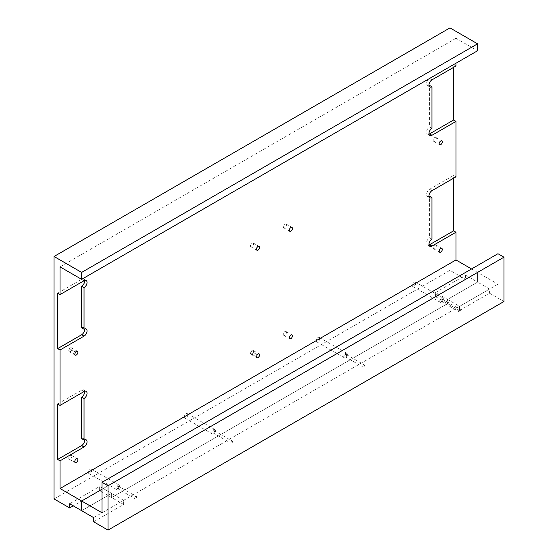 <?xml version="1.0" encoding="UTF-8"?>
<svg xmlns="http://www.w3.org/2000/svg" width="558" height="558" viewBox="0 0 558 558"><rect width="100%" height="100%" fill="white"/><g stroke="black" fill="none" stroke-linecap="round" stroke-linejoin="round"><path stroke-width="0.42" stroke-dasharray="2.79 2.09" d="M69.548 348.631L68.767 350.64A2.204 1.276 120 0 0 69.227 351.652A2.204 1.276 120 0 0 71.431 350.375A2.204 1.276 120 0 0 71.431 347.829A2.204 1.276 120 0 0 69.548 348.631L75.546 352.091M436.293 138.454A2.204 1.276 120 0 0 435.833 137.442A2.204 1.276 120 0 0 433.629 138.719A2.204 1.276 120 0 0 433.629 141.265A2.204 1.276 120 0 0 435.331 140.672A2.204 1.276 120 0 0 436.293 138.454M253.555 243.958A2.204 1.269 120 0 0 253.102 242.946A2.204 1.269 120 0 0 250.898 244.216A2.204 1.269 120 0 0 250.898 246.762A2.204 1.269 120 0 0 252.6 246.169A2.204 1.269 120 0 0 253.555 243.958M286.407 332.491A2.204 1.276 120 0 0 285.954 331.487A2.204 1.276 120 0 0 283.743 332.756A2.204 1.276 120 0 0 283.743 335.302A2.204 1.276 120 0 0 285.445 334.716A2.204 1.276 120 0 0 286.407 332.491M286.407 224.986A2.204 1.276 120 0 0 285.954 223.981A2.204 1.276 120 0 0 283.743 225.251A2.204 1.276 120 0 0 283.743 227.797A2.204 1.276 120 0 0 285.445 227.211A2.204 1.276 120 0 0 286.407 224.986M251.226 351.247L250.444 353.256A2.204 1.276 120 0 0 250.905 354.267A2.204 1.276 120 0 0 253.109 352.991A2.204 1.276 120 0 0 253.109 350.445A2.204 1.276 120 0 0 251.226 351.247L257.224 354.714M71.891 456.346A2.204 1.276 120 0 0 71.431 455.335A2.204 1.276 120 0 0 69.227 456.611A2.204 1.276 120 0 0 69.227 459.157A2.204 1.276 120 0 0 70.929 458.564A2.204 1.276 120 0 0 71.891 456.346M436.293 245.959A2.204 1.276 120 0 0 435.833 244.948A2.204 1.276 120 0 0 433.629 246.224A2.204 1.276 120 0 0 433.629 248.77A2.204 1.276 120 0 0 435.331 248.177A2.204 1.276 120 0 0 436.293 245.959M93.632 517.629L123.632 500.317L111.628 493.391L81.635 510.703L111.628 493.391L111.628 497.541L99.631 490.615L99.631 486.457L69.638 503.776M93.632 521.786L123.632 504.474L111.628 497.541L111.628 493.391L99.631 486.457M99.631 490.615L73.237 505.855M471.566 268.956L477.564 272.423L477.564 282.118L447.572 299.437L477.564 282.118L465.567 275.192L435.568 292.511L447.572 299.437L447.572 303.594L447.572 299.437L459.569 306.363L489.561 289.044L477.564 282.118L477.564 272.423L102.03 489.233L477.564 272.423L497.959 284.196L497.959 253.716M465.567 275.192L465.567 279.349L435.568 296.668L435.568 292.511M435.568 296.668L459.569 310.52L459.569 306.363M111.628 497.541L447.572 303.594L111.628 497.541M443.373 299.088A2.546 1.472 -60 0 1 442.257 301.648A2.546 1.472 -60 0 1 440.297 302.331A2.546 1.472 -60 0 1 440.297 299.395A2.546 1.472 -60 0 1 442.843 297.923A2.546 1.472 -60 0 1 443.373 299.088M347.39 354.504A2.546 1.472 -60 0 1 346.274 357.064A2.546 1.472 -60 0 1 344.314 357.748A2.546 1.472 -60 0 1 344.314 354.811A2.546 1.472 -60 0 1 346.86 353.34A2.546 1.472 -60 0 1 347.39 354.504M119.433 486.116A2.546 1.472 -60 0 1 118.317 488.675A2.546 1.472 -60 0 1 116.357 489.359A2.546 1.472 -60 0 1 116.357 486.416A2.546 1.472 -60 0 1 118.903 484.951A2.546 1.472 -60 0 1 119.433 486.116M215.409 430.699A2.546 1.472 -60 0 1 214.3 433.259A2.546 1.472 -60 0 1 212.34 433.943A2.546 1.472 -60 0 1 212.34 431.006A2.546 1.472 -60 0 1 214.886 429.534A2.546 1.472 -60 0 1 215.409 430.699M54.042 498.929L449.971 270.344L465.567 279.349M449.971 270.344L449.971 27.9M455.97 63.228L455.97 38.293L477.564 50.757M455.97 65.997L453.57 64.609L453.57 67.385M455.97 176.83L453.57 175.442L453.57 178.211M415.773 283.157A2.546 1.472 -60 0 1 414.664 285.717A2.546 1.472 -60 0 1 412.704 286.4A2.546 1.472 -60 0 1 412.704 283.464A2.546 1.472 -60 0 1 415.25 281.992A2.546 1.472 -60 0 1 415.773 283.157M319.79 338.573A2.546 1.472 -60 0 1 318.681 341.133A2.546 1.472 -60 0 1 316.721 341.817A2.546 1.472 -60 0 1 316.721 338.873A2.546 1.472 -60 0 1 319.267 337.409A2.546 1.472 -60 0 1 319.79 338.573M91.833 470.185A2.546 1.472 -60 0 1 90.724 472.745A2.546 1.472 -60 0 1 88.764 473.428A2.546 1.472 -60 0 1 88.764 470.485A2.546 1.472 -60 0 1 91.31 469.02A2.546 1.472 -60 0 1 91.833 470.185M187.816 414.768A2.546 1.472 -60 0 1 186.707 417.328A2.546 1.472 -60 0 1 184.747 418.012A2.546 1.472 -60 0 1 184.747 415.075A2.546 1.472 -60 0 1 187.293 413.604A2.546 1.472 -60 0 1 187.816 414.768M455.97 38.293L60.041 266.877M429.025 85.653A4.241 2.448 -60 0 1 427.449 85.604A4.241 2.448 -60 0 1 426.8 82.207A4.241 2.448 -60 0 1 429.569 78.469L453.57 64.609M431.969 128.34L429.569 126.952L429.569 85.395M429.025 134.143A4.241 2.448 -60 0 1 427.449 134.094A4.241 2.448 -60 0 1 426.8 130.691A4.241 2.448 -60 0 1 429.569 126.952M57.641 293.201L81.635 279.342A4.241 2.448 -60 0 1 83.756 279.133A4.241 2.448 -60 0 1 84.586 280.472M81.635 327.832A4.241 2.448 -60 0 1 83.756 327.623A4.241 2.448 -60 0 1 84.586 328.962M429.025 196.486A4.241 2.448 -60 0 1 427.449 196.437A4.241 2.448 -60 0 1 426.8 193.033A4.241 2.448 -60 0 1 429.569 189.295L453.57 175.442M431.969 239.173L429.569 237.785L429.569 196.228M429.025 244.969A4.241 2.448 -60 0 1 427.449 244.92A4.241 2.448 -60 0 1 426.8 241.523A4.241 2.448 -60 0 1 429.569 237.785M57.641 404.027L81.635 390.175A4.241 2.448 -60 0 1 83.756 389.965A4.241 2.448 -60 0 1 84.586 391.304M81.635 438.665A4.241 2.448 -60 0 1 83.756 438.455A4.241 2.448 -60 0 1 84.586 439.795M123.632 504.474L123.632 500.317M459.569 310.52L489.561 293.201L489.561 289.044M364.486 365.413A1.269 0.732 120 0 0 364.221 364.834A1.269 0.732 120 0 0 362.951 365.567A1.269 0.732 120 0 0 362.951 367.038A1.269 0.732 120 0 0 363.928 366.697A1.269 0.732 120 0 0 364.486 365.413M346.49 355.021A1.269 0.732 120 0 0 346.225 354.442A1.269 0.732 120 0 0 344.949 355.174A1.269 0.732 120 0 0 344.949 356.646A1.269 0.732 120 0 0 345.932 356.304A1.269 0.732 120 0 0 346.49 355.021M232.512 441.608A1.269 0.732 120 0 0 232.247 441.029A1.269 0.732 120 0 0 230.97 441.762A1.269 0.732 120 0 0 230.97 443.233A1.269 0.732 120 0 0 231.954 442.892A1.269 0.732 120 0 0 232.512 441.608M214.509 431.222A1.269 0.732 120 0 0 214.251 430.637A1.269 0.732 120 0 0 212.975 431.369A1.269 0.732 120 0 0 212.975 432.841A1.269 0.732 120 0 0 213.958 432.499A1.269 0.732 120 0 0 214.509 431.222M460.469 309.997A1.269 0.732 120 0 0 460.204 309.418A1.269 0.732 120 0 0 458.927 310.15A1.269 0.732 120 0 0 458.927 311.622A1.269 0.732 120 0 0 459.911 311.28A1.269 0.732 120 0 0 460.469 309.997M442.473 299.611A1.269 0.732 120 0 0 442.208 299.025A1.269 0.732 120 0 0 440.932 299.765A1.269 0.732 120 0 0 440.932 301.229A1.269 0.732 120 0 0 441.915 300.888A1.269 0.732 120 0 0 442.473 299.611M136.529 497.025A1.269 0.732 120 0 0 136.264 496.439A1.269 0.732 120 0 0 134.987 497.178A1.269 0.732 120 0 0 134.987 498.643A1.269 0.732 120 0 0 135.971 498.308A1.269 0.732 120 0 0 136.529 497.025M118.533 486.632A1.269 0.732 120 0 0 118.268 486.053A1.269 0.732 120 0 0 116.992 486.785A1.269 0.732 120 0 0 116.992 488.257A1.269 0.732 120 0 0 117.975 487.915A1.269 0.732 120 0 0 118.533 486.632M102.03 512.781L497.959 284.196M489.561 293.201L503.958 301.515M68.767 350.64L74.765 354.107M250.444 353.256L256.443 356.722M431.969 79.85L429.569 78.469M84.035 280.73L81.635 279.342M431.969 190.683L429.569 189.295M84.035 391.563L81.635 390.175M69.227 351.652L75.225 355.111M71.431 347.829L77.429 351.296M433.629 141.265L439.627 144.731M435.833 137.442L441.831 140.909M250.898 246.762L256.896 250.221M253.102 242.946L259.1 246.413M283.743 335.302L289.741 338.769M285.954 331.487L291.953 334.946M283.743 227.797L289.741 231.263M285.954 223.981L291.953 227.441M250.905 354.267L256.903 357.727M253.109 350.445L259.107 353.911M69.227 459.157L75.225 462.617M71.431 455.335L77.429 458.802M433.629 248.77L439.627 252.237M435.833 244.948L441.831 248.415M412.704 286.4L440.297 302.331M415.25 281.992L442.843 297.923M316.721 341.817L344.314 357.748M319.267 337.409L346.86 353.34M88.764 473.428L116.357 489.359M91.31 469.02L118.903 484.951M184.747 418.012L212.34 433.943M187.293 413.604L214.886 429.534M429.848 86.992L427.449 85.604M429.848 135.475L427.449 134.094M86.155 280.521L83.756 279.133M86.155 329.011L83.756 327.623M429.848 197.818L427.449 196.437M429.848 246.308L427.449 244.92M86.155 391.353L83.756 389.965M86.155 439.844L83.756 438.455M344.949 356.646L362.951 367.038M346.225 354.442L364.221 364.834M212.975 432.841L230.97 443.233M214.251 430.637L232.247 441.029M440.932 301.229L458.927 311.622M442.208 299.025L460.204 309.418M116.992 488.257L134.987 498.643M118.268 486.053L136.264 496.439"/><path stroke-width="0.84" d="M74.765 354.107L75.546 352.091A2.204 1.276 -60 0 1 77.429 351.296A2.204 1.276 -60 0 1 77.429 353.842A2.204 1.276 -60 0 1 75.225 355.111A2.204 1.276 -60 0 1 74.765 354.107M442.292 141.92A2.204 1.276 -60 0 1 441.329 144.138A2.204 1.276 -60 0 1 439.627 144.731A2.204 1.276 -60 0 1 439.627 142.178A2.204 1.276 -60 0 1 441.831 140.909A2.204 1.276 -60 0 1 442.292 141.92M259.554 247.417A2.204 1.269 -60 0 1 258.598 249.635A2.204 1.269 -60 0 1 256.896 250.221A2.204 1.269 -60 0 1 256.896 247.682A2.204 1.269 -60 0 1 259.1 246.413A2.204 1.269 -60 0 1 259.554 247.417M292.406 335.958A2.204 1.276 -60 0 1 291.443 338.176A2.204 1.276 -60 0 1 289.741 338.769A2.204 1.276 -60 0 1 289.741 336.223A2.204 1.276 -60 0 1 291.953 334.946A2.204 1.276 -60 0 1 292.406 335.958M292.406 228.452A2.204 1.276 -60 0 1 291.443 230.67A2.204 1.276 -60 0 1 289.741 231.263A2.204 1.276 -60 0 1 289.741 228.717A2.204 1.276 -60 0 1 291.953 227.441A2.204 1.276 -60 0 1 292.406 228.452M256.443 356.722L257.224 354.714A2.204 1.276 -60 0 1 259.107 353.911A2.204 1.276 -60 0 1 259.107 356.457A2.204 1.276 -60 0 1 256.903 357.727A2.204 1.276 -60 0 1 256.443 356.722M77.89 459.806A2.204 1.276 -60 0 1 76.927 462.031A2.204 1.276 -60 0 1 75.225 462.617A2.204 1.276 -60 0 1 75.225 460.071A2.204 1.276 -60 0 1 77.429 458.802A2.204 1.276 -60 0 1 77.89 459.806M442.292 249.426A2.204 1.276 -60 0 1 441.329 251.644A2.204 1.276 -60 0 1 439.627 252.237A2.204 1.276 -60 0 1 439.627 249.684A2.204 1.276 -60 0 1 441.831 248.415A2.204 1.276 -60 0 1 442.292 249.426M73.237 505.855L69.638 507.933L69.638 503.776L93.632 517.629L93.632 521.786L108.029 530.1L108.029 485.767L102.03 482.307L497.959 253.716L503.958 257.182L108.029 485.767M84.586 439.795A4.241 2.448 -60 0 1 81.635 445.591L57.641 459.443L57.641 404.027L60.041 405.415L84.035 391.563A4.241 2.448 -60 0 1 86.155 391.353A4.241 2.448 -60 0 1 86.811 394.75A4.241 2.448 -60 0 1 84.035 398.489L84.035 440.053A4.241 2.448 -60 0 1 86.155 439.844A4.241 2.448 -60 0 1 86.811 443.24A4.241 2.448 -60 0 1 84.035 446.979L60.041 460.831L60.041 488.536L81.635 501.007L102.03 489.233L81.635 501.007L81.635 510.703L81.635 501.007L102.03 512.781L102.03 482.307M81.635 272.416L54.042 256.485L449.971 27.9L477.564 43.831L81.635 272.416L81.635 279.342L477.564 50.757L477.564 43.831M453.57 67.385L453.57 120.026L455.97 121.414L431.969 135.266A4.241 2.448 -60 0 1 429.848 135.475A4.241 2.448 -60 0 1 429.2 132.079A4.241 2.448 -60 0 1 431.969 128.34L431.969 86.776A4.241 2.448 -60 0 1 429.848 86.992A4.241 2.448 -60 0 1 429.2 83.588A4.241 2.448 -60 0 1 431.969 79.85L455.97 65.997L455.97 63.228M453.57 178.211L453.57 230.859L455.97 232.247L431.969 246.099A4.241 2.448 -60 0 1 429.848 246.308A4.241 2.448 -60 0 1 429.2 242.911A4.241 2.448 -60 0 1 431.969 239.173L431.969 197.609A4.241 2.448 -60 0 1 429.848 197.818A4.241 2.448 -60 0 1 429.2 194.421A4.241 2.448 -60 0 1 431.969 190.683L455.97 176.83L455.97 121.414M60.041 488.536L455.97 259.951L455.97 232.247M455.97 259.951L471.566 268.956M54.042 256.485L54.042 498.929L69.638 507.933M84.586 328.962A4.241 2.448 -60 0 1 81.635 334.758L57.641 348.617L57.641 293.201L60.041 294.582L60.041 266.877L81.635 279.342M431.969 86.776L429.569 85.395A4.241 2.448 -60 0 1 429.025 85.653M453.57 120.026L429.569 133.885A4.241 2.448 -60 0 1 429.025 134.143M84.035 287.656L84.035 329.22L81.635 327.832L81.635 286.275L84.035 287.656A4.241 2.448 -60 0 0 86.811 283.917A4.241 2.448 -60 0 0 86.155 280.521A4.241 2.448 -60 0 0 84.035 280.73L60.041 294.582M84.586 280.472A4.241 2.448 -60 0 1 81.635 286.275M84.035 329.22A4.241 2.448 -60 0 1 86.155 329.011A4.241 2.448 -60 0 1 86.811 332.408A4.241 2.448 -60 0 1 84.035 336.146L60.041 349.999L57.641 348.617M431.969 197.609L429.569 196.228A4.241 2.448 -60 0 1 429.025 196.486M453.57 230.859L429.569 244.711A4.241 2.448 -60 0 1 429.025 244.969M84.035 398.489L81.635 397.101L81.635 438.665L84.035 440.053M84.586 391.304A4.241 2.448 -60 0 1 81.635 397.101M60.041 460.831L57.641 459.443M60.041 349.999L60.041 405.415M108.029 530.1L503.958 301.515L503.958 257.182M431.969 135.266L429.569 133.885M84.035 336.146L81.635 334.758M431.969 246.099L429.569 244.711M84.035 446.979L81.635 445.591"/></g></svg>
